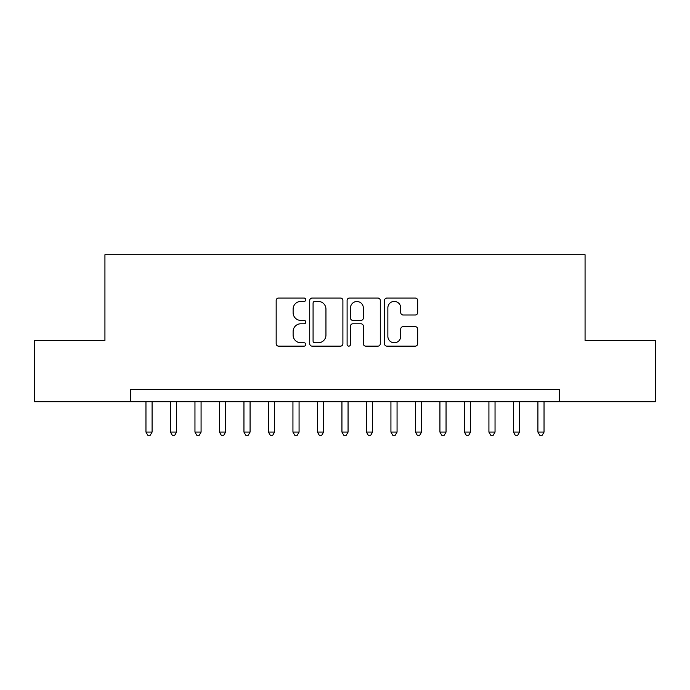 <?xml version="1.0" encoding="UTF-8"?>
<svg xmlns="http://www.w3.org/2000/svg" width="690" height="690" viewBox="0 0 690 690"><rect width="100%" height="100%" fill="white"/><g stroke="black" fill="none" stroke-linecap="round" stroke-linejoin="round"><path stroke-width="1.03" d="M305.808 299.736A1.682 1.682 0 0 0 304.126 298.046L278.57 298.046A2.406 2.406 0 0 0 276.173 300.452L276.173 343.732A2.406 2.406 0 0 0 278.57 346.139L304.126 346.139A1.682 1.682 0 0 0 305.808 344.457A1.682 1.682 0 0 0 304.126 342.775L300.814 342.775A7.694 7.694 0 0 1 293.121 335.081L293.121 331.476A7.694 7.694 0 0 1 300.814 323.782L304.126 323.782A1.682 1.682 0 0 0 305.808 322.092A1.682 1.682 0 0 0 304.126 320.41L300.814 320.41A7.694 7.694 0 0 1 293.121 312.717L293.121 309.111A7.694 7.694 0 0 1 300.814 301.418L304.126 301.418A1.682 1.682 0 0 0 305.808 299.736M415.277 315.002A2.406 2.406 0 0 0 417.674 312.596L417.674 300.452A2.406 2.406 0 0 0 415.277 298.046L386.9 298.046A2.406 2.406 0 0 0 384.494 300.452L384.494 343.732A2.406 2.406 0 0 0 386.9 346.139L415.277 346.139A2.406 2.406 0 0 0 417.674 343.732L417.674 329.07A2.406 2.406 0 0 0 415.277 326.663L403.132 326.663A2.406 2.406 0 0 0 400.726 329.07L400.726 336.341A6.434 6.434 0 0 1 394.292 342.775A6.434 6.434 0 0 1 387.858 336.341L387.858 307.852A6.434 6.434 0 0 1 394.292 301.418A6.434 6.434 0 0 1 400.726 307.852L400.726 312.596A2.406 2.406 0 0 0 403.132 315.002L415.277 315.002M130.651 401.709L34.5 401.709L34.5 340.472L104.932 340.472L104.932 254.731L585.068 254.731L585.068 340.472L655.5 340.472L655.5 401.709L559.349 401.709L559.349 389.462L130.651 389.462L130.651 401.709L559.349 401.709M342.896 300.452A2.406 2.406 0 0 0 340.489 298.046L312.122 298.046A2.406 2.406 0 0 0 309.715 300.452L309.715 343.732A2.406 2.406 0 0 0 312.122 346.139L340.489 346.139A2.406 2.406 0 0 0 342.896 343.732L342.896 300.452M349.511 298.046L377.879 298.046A2.406 2.406 0 0 1 380.285 300.452L380.285 343.732A2.406 2.406 0 0 1 377.879 346.139L365.743 346.139A2.406 2.406 0 0 1 363.337 343.732L363.337 326.18A2.406 2.406 0 0 0 360.93 323.782L352.875 323.782A2.406 2.406 0 0 0 350.468 326.18L350.468 344.457A1.682 1.682 0 0 1 348.786 346.139A1.682 1.682 0 0 1 347.105 344.457L347.105 300.452A2.406 2.406 0 0 1 349.511 298.046M314.761 301.418A1.682 1.682 0 0 0 313.079 303.1L313.079 341.093A1.682 1.682 0 0 0 314.761 342.775L318.245 342.775A7.694 7.694 0 0 0 325.947 335.081L325.947 309.111A7.694 7.694 0 0 0 318.245 301.418L314.761 301.418M363.337 307.964A6.434 6.434 0 0 0 356.903 301.539A6.434 6.434 0 0 0 350.468 307.964L350.468 318.004A2.406 2.406 0 0 0 352.875 320.41L360.93 320.41A2.406 2.406 0 0 0 363.337 318.004L363.337 307.964M145.961 401.709L145.961 432.087L152.085 432.087L152.085 401.709M152.085 432.087L150.248 435.269L147.798 435.269L145.961 432.087M170.456 401.709L170.456 432.087L176.58 432.087L176.58 401.709M176.58 432.087L174.743 435.269L172.293 435.269L170.456 432.087M194.959 401.709L194.959 432.087L201.083 432.087L201.083 401.709M201.083 432.087L199.246 435.269L196.797 435.269L194.959 432.087M219.454 401.709L219.454 432.087L225.578 432.087L225.578 401.709M225.578 432.087L223.741 435.269L221.292 435.269L219.454 432.087M243.95 401.709L243.95 432.087L250.073 432.087L250.073 401.709M250.073 432.087L248.236 435.269L245.787 435.269L243.95 432.087M268.445 401.709L268.445 432.087L274.568 432.087L274.568 401.709M274.568 432.087L272.731 435.269L270.282 435.269L268.445 432.087M292.94 401.709L292.94 432.087L299.072 432.087L299.072 401.709M299.072 432.087L297.235 435.269L294.785 435.269L292.94 432.087M317.443 401.709L317.443 432.087L323.567 432.087L323.567 401.709M323.567 432.087L321.73 435.269L319.28 435.269L317.443 432.087M341.938 401.709L341.938 432.087L348.062 432.087L348.062 401.709M348.062 432.087L346.225 435.269L343.775 435.269L341.938 432.087M366.433 401.709L366.433 432.087L372.557 432.087L372.557 401.709M372.557 432.087L370.72 435.269L368.27 435.269L366.433 432.087M390.928 401.709L390.928 432.087L397.061 432.087L397.061 401.709M397.061 432.087L395.215 435.269L392.765 435.269L390.928 432.087M415.432 401.709L415.432 432.087L421.555 432.087L421.555 401.709M421.555 432.087L419.718 435.269L417.269 435.269L415.432 432.087M439.927 401.709L439.927 432.087L446.05 432.087L446.05 401.709M446.05 432.087L444.213 435.269L441.764 435.269L439.927 432.087M464.422 401.709L464.422 432.087L470.546 432.087L470.546 401.709M470.546 432.087L468.708 435.269L466.259 435.269L464.422 432.087M488.917 401.709L488.917 432.087L495.041 432.087L495.041 401.709M495.041 432.087L493.203 435.269L490.754 435.269L488.917 432.087M513.42 401.709L513.42 432.087L519.544 432.087L519.544 401.709M519.544 432.087L517.707 435.269L515.258 435.269L513.42 432.087M537.915 401.709L537.915 432.087L544.039 432.087L544.039 401.709M544.039 432.087L542.202 435.269L539.752 435.269L537.915 432.087"/></g></svg>
